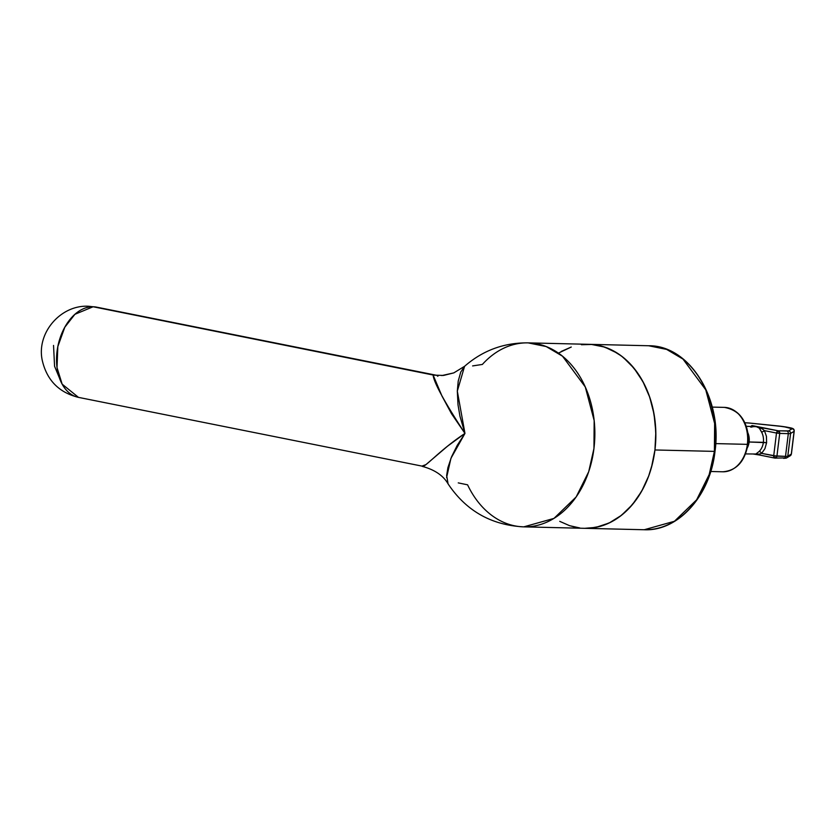 <?xml version="1.0" encoding="UTF-8"?>
<svg xmlns="http://www.w3.org/2000/svg" width="836" height="836" viewBox="0 0 836 836"><rect width="100%" height="100%" fill="white"/><g stroke="black" fill="none" stroke-linecap="round" stroke-linejoin="round"><path stroke-width="1.25" d="M464.607 366.283L460.772 372.03L458.222 381.101L457.313 391.112L458.003 404.739L459.957 416.265L464.962 433.414C438.095 451.2 424.239 468.881 421.961 466.101L78.479 397.372L421.961 466.101L425.932 464.628L447.542 446.184L464.962 433.414L451.513 413.715L441.972 396.034L433.132 375.124L433.727 375.134L93.12 306.76A46.011 30.242 101.3 0 0 57.402 348.915A46.011 30.242 101.3 0 0 78.479 397.372L62.136 384.142L57.015 367.6L57.82 346.595L64.79 327.242L74.906 314.305L93.12 306.76L96.589 307.146A46.011 30.242 101.3 0 0 93.12 306.76L434.009 375.134M725.011 407.414A32.207 24.108 91.4 0 1 747.363 444.355L715.7 443.602L747.363 444.355A32.207 24.108 -88.6 0 0 724.342 407.383L712.262 407.101M724.342 407.383C740.895 410.476 748.763 422.786 747.948 444.303L747.363 444.355L747.948 444.303A31.538 23.607 -88.6 0 0 735.941 411.709M759.422 428.199L756.381 426.673L746.214 426.318M778.097 425.952A2.299 0.543 -84.2 0 1 778.138 425.952A2.299 0.543 95.8 0 1 778.191 425.963A2.299 0.543 -84.2 0 0 778.138 425.952C792.653 428.136 794.252 427.823 794.2 431.219A13.804 1.191 -173 0 1 794.106 431.334L791.305 454.084L787.784 456.216A9.206 0.794 -173 0 1 785.516 456.372A9.206 0.794 7 0 0 787.784 456.216L790.584 433.466L787.784 456.216L791.305 454.084L794.106 431.334L790.584 433.466A9.206 0.794 -173 0 1 788.317 433.633L785.516 456.372L773.708 455.798L761.638 453.373L759.067 454.167A2.299 1.515 101.3 0 0 760.018 455.129A2.299 1.515 101.3 0 0 760.185 455.139L753.027 453.979L760.185 455.139L759.067 454.167L755.89 454.011L759.119 451.471A13.804 10.335 -88.6 0 0 763.372 442.338A13.804 10.335 -88.6 0 0 761.512 431.972A2.299 0.941 151 0 0 764.428 430.624L766.434 436.361L766.602 442.714L749.129 441.993A13.804 10.335 91.4 0 0 747.75 432.578A13.804 10.335 91.4 0 1 749.129 441.993L763.372 442.338A13.804 10.335 -88.6 0 0 761.512 431.972L759.109 427.76L762.181 428.763L763.54 427.844L752.264 425.587L750.906 426.506M791.305 454.084A13.804 1.191 7 0 0 791.41 453.969L790.229 455.756A2.299 2.278 -121.2 0 0 791.305 454.084A2.299 2.278 58.8 0 1 788.766 456.059M790.229 455.756L786.707 457.877A2.299 2.278 -121.2 0 0 787.784 456.216A2.299 2.278 58.8 0 1 785.244 458.191L784.68 458.295M775.171 458.128L774.951 458.107A2.299 1.515 -78.7 0 1 774.773 458.086A2.299 1.515 -78.7 0 1 773.708 455.798L774.951 458.107L776.926 456.174L785.516 456.372A2.299 1.724 91.4 0 1 783.781 458.337A2.299 1.724 91.4 0 1 783.541 458.316A2.299 1.724 -88.6 0 0 783.76 458.337A2.299 1.724 -88.6 0 0 785.516 456.372L788.317 433.633A2.299 1.724 -88.6 0 0 786.895 431.01L778.306 430.812A2.299 1.724 91.4 0 1 779.716 433.424L788.317 433.633A9.206 0.794 7 0 0 790.584 433.466A2.299 2.278 -121.2 0 0 788.588 430.895L786.895 431.01A2.299 1.724 91.4 0 1 788.317 433.633L779.716 433.424L776.926 456.174A2.299 1.724 91.4 0 1 775.171 458.128A2.299 1.724 91.4 0 1 774.951 458.107L786.707 457.877M755.201 426.538L778.306 430.812L776.498 433.048L779.716 433.424L778.306 430.812L788.588 430.895A2.299 2.278 58.8 0 1 790.584 433.466L794.106 431.334A2.299 2.278 -121.2 0 0 792.11 428.763L788.588 430.895L792.11 428.763A2.299 2.278 58.8 0 1 794.106 431.334M778.191 425.963A11.505 0.993 -173 0 1 792.11 428.763L783.614 426.632L749.641 423.068L778.191 425.963M791.41 453.969L794.2 431.219A13.804 1.191 7 0 0 794.116 431.062M749.547 423.068L749.547 423.068A2.299 0.543 -84.2 0 1 749.589 423.058A2.299 0.543 95.8 0 1 749.641 423.068A2.299 0.543 -84.2 0 0 749.589 423.058L778.138 425.952M744.813 422.776L745.879 422.797A2.299 1.724 91.4 0 1 746.099 422.828L749.641 423.068L746.099 422.828A2.299 1.724 -88.6 0 0 745.879 422.797A2.299 1.724 -88.6 0 0 745.649 422.817M744.824 422.797L746.099 422.828L744.824 422.797M774.606 458.034L760.185 455.139M756.789 454.554L754.929 454.261M750.958 426.433A2.299 1.515 -78.7 0 1 752.264 425.587L756.381 426.673M759.109 427.76L762.181 428.763L764.428 430.624L776.498 433.048A2.299 1.515 -78.7 0 1 778.306 430.812L763.54 427.844A2.299 1.515 101.3 0 0 762.181 428.763L764.428 430.624L766.434 436.361L766.602 442.714L764.919 448.702L761.638 453.373L776.926 456.174L779.716 433.424L776.498 433.048L773.708 455.798L776.498 433.048L764.428 430.624A2.299 0.941 -29 0 1 761.512 431.972L760.478 430.028M759.067 454.167L755.89 454.011L759.119 451.471A2.299 1.223 -133.7 0 1 761.638 453.373L759.067 454.167M766.602 442.714L764.919 448.702L761.638 453.373A2.299 1.223 46.3 0 0 759.119 451.471A13.804 10.335 -88.6 0 0 763.372 442.338L766.602 442.714M753.518 426.642L750.812 427.175M745.555 453.917L755.89 454.011M749.129 441.993A13.804 10.335 91.4 0 1 747.384 447.73M747.948 444.303C744.886 461.462 736.506 470.626 722.806 471.786A32.207 24.108 -88.6 0 0 747.363 444.355A32.207 24.108 91.4 0 1 722.126 471.755M472.622 365.917L482.362 364.444A92.023 68.886 91.4 0 1 528.153 342.875A92.023 68.886 91.4 0 1 593.947 448.514A92.023 68.886 91.4 0 1 523.764 526.858A92.023 68.886 91.4 0 1 467.575 484.817L458.253 482.884M584.563 528.31L590.216 528.164L600.541 526.262L610.562 522.312L620.04 516.408L628.766 508.664L636.541 499.28L643.177 488.454L648.537 476.447L652.488 463.52L654.943 449.967A92.023 68.886 91.4 0 1 584.761 528.321A92.023 68.886 -88.6 0 0 655.821 437.97A92.023 68.886 -88.6 0 0 589.15 344.327A92.023 68.886 91.4 0 1 654.943 449.967L655.852 436.11L655.194 422.253L652.968 408.72L649.238 395.815L644.096 383.839L637.638 373.055L630.041 363.712L621.451 356.031L612.067 350.18L602.119 346.292L591.825 344.463L581.417 344.725M559.733 521.35L569.577 525.677L579.818 527.965M571.145 347.076L561.217 351.465M523.764 526.858L553.965 518.404L576.161 496.95L588.711 471.703L593.947 448.514L594.166 420.56L585.273 386.943L562.513 356.199L546.18 346.543L528.153 342.875L648.631 345.749L666.658 349.417L682.981 359.072L705.751 389.827L714.634 423.444L714.414 451.388A92.023 68.886 -88.6 0 0 648.631 345.749C689.522 345.195 722.701 398.803 714.999 451.325L714.414 451.388L714.999 451.325C710.287 495.581 678.372 531.424 644.232 529.742A92.023 68.886 -88.6 0 0 714.414 451.388L709.179 474.576L696.628 499.823L674.433 521.277L644.232 529.742L523.764 526.858C491.369 525.186 466.143 510.869 448.086 483.898L446.643 475.465L447.908 467.658L451.576 456.759L457.229 445.358L464.962 433.414L450.928 458.347L446.602 477.544M528.153 342.875C503.983 342.614 482.79 350.42 464.576 366.314L457.313 391.112L464.962 433.414C444.438 401.907 433.821 382.48 433.132 375.124L443.561 375.437L453.802 372.887L441.795 375.583M453.802 372.887L464.576 366.304M53.535 345.435L54.57 366.262L61.404 382.731M436.862 375.469L437.824 376.242M584.688 528.321L596.005 527.359L609.151 523.002L621.451 515.321L632.424 504.599L641.651 491.255L648.778 475.799L651.463 467.46L654.943 449.967L714.414 451.388L654.943 449.967L655.821 431.951L654.045 414.113L649.697 397.121L642.936 381.634L634.022 368.248L623.301 357.484L617.386 353.21L604.741 347.107L591.418 344.432M571.26 347.034L558.479 353.085M569.18 525.541L575.785 527.317M745.879 422.797L749.599 423.058M760.018 455.129L774.773 458.086M722.806 471.786L710.725 471.494M438.273 375.636L96.589 307.146L88.626 306.258C60.976 304.576 36.418 332.655 42.197 360.097C46.753 380.087 58.844 392.512 78.479 397.372M422.441 466.415C434.793 469.801 443.341 475.632 448.096 483.898"/></g></svg>

